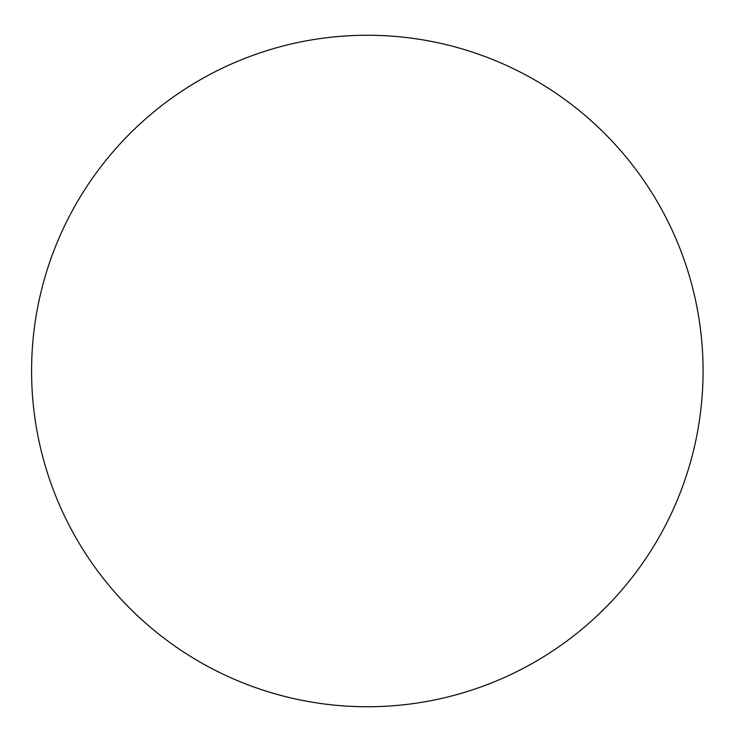 <?xml version="1.0" encoding="UTF-8"?>
<svg xmlns="http://www.w3.org/2000/svg" width="742" height="742" viewBox="0 0 742 742"><rect width="100%" height="100%" fill="white"/><g stroke="black" fill="none" stroke-linecap="round" stroke-linejoin="round"><path stroke-width="1.11" d="M703.073 371A335.736 335.736 0 0 0 199.459 80.238A335.736 335.736 0 0 0 199.459 661.762A335.736 335.736 0 0 0 703.073 371"/></g></svg>
